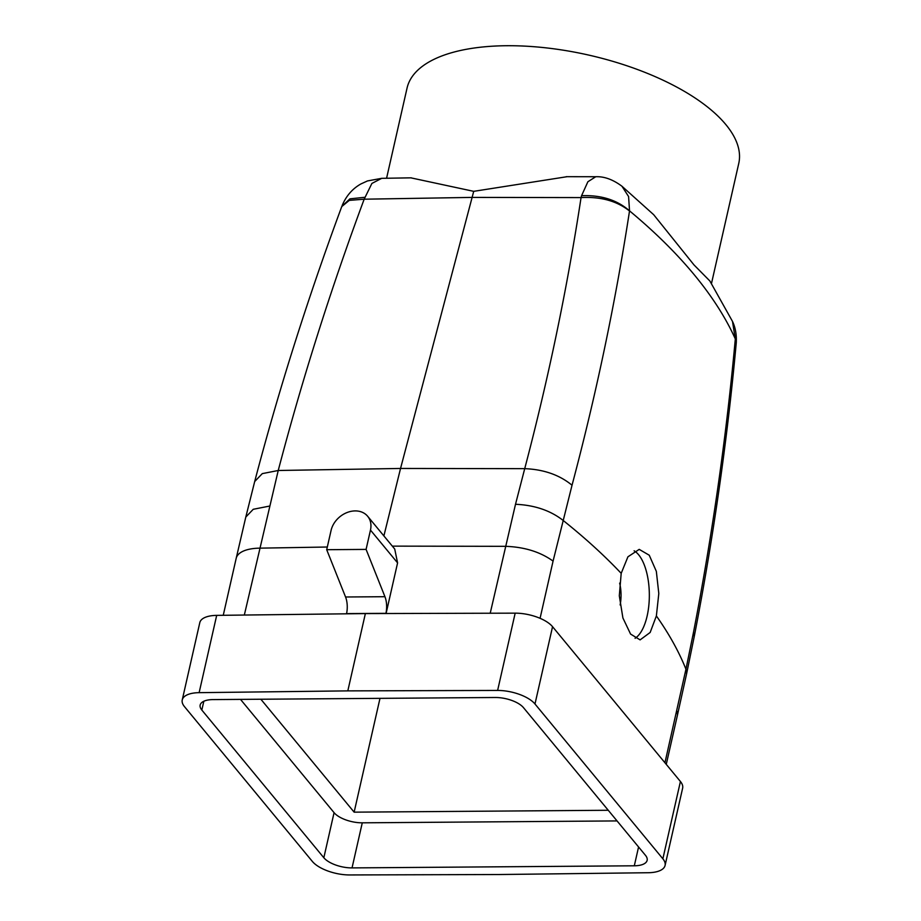 <?xml version="1.0" encoding="UTF-8"?>
<svg xmlns="http://www.w3.org/2000/svg" width="921" height="921" viewBox="0 0 921 921"><rect width="100%" height="100%" fill="white"/><g stroke="black" fill="none" stroke-linecap="round" stroke-linejoin="round"><path stroke-width="1.38" d="M326.702 549.699L331.088 530.381A21.897 17.349 140.4 0 1 347.171 512.49A21.897 17.349 140.4 0 1 367.663 516.278A21.897 17.349 140.4 0 1 370.472 530.082L366.086 549.4L326.702 549.699L345.559 596.992A14.598 6.389 89.6 0 1 346.549 613.616L346.503 613.812M366.086 549.4L384.943 596.704A14.598 6.389 -90.4 0 1 385.934 613.328L385.887 613.524M367.663 516.278L394.718 549.031L397.584 562.892L386.072 613.524M620.132 604.936A24.084 10.534 89.6 0 0 619.649 583.131M635.087 638.311A45.256 19.79 89.6 0 0 640.636 632.531A45.256 19.79 89.6 0 0 649.017 587.161A45.256 19.79 89.6 0 0 634.109 550.804M656.374 615.93L658.803 593.527L656.339 571.354L649.247 555.213L639.209 549.377L627.926 556.802L621.191 573.334L619.315 595.806L622.907 617.968L630.574 634.062L640.107 639.876L650.168 632.462L656.374 615.93A729.95 310.791 12.8 0 1 685.949 669.21L693.501 632.29C712.463 534.18 726.393 436.439 735.303 339.066L732.494 321.417L709.849 280.963L693.985 264.903L653.668 214.685L621.951 186.238L628.583 196.541L629.538 210.863C617.185 199.995 601.194 194.941 581.577 195.689L581.059 197.589C600.791 196.53 616.943 200.997 629.515 211.001L629.538 210.863A709.412 302.053 12.8 0 1 735.315 338.928L736.259 342.762M540.074 618.313L553.072 561.096L572.033 485.229C596.348 393.612 615.516 302.203 629.515 211.001M664.939 762.761L685.949 669.21L686.571 673.953L694.215 636.687L693.501 632.29M694.215 636.687C713.245 538.635 727.245 440.906 736.201 343.475L735.303 339.066M182.243 699.937L199.799 622.642A29.196 12.434 12.8 0 1 216.688 615.378L365.372 613.582L515.173 613.156A29.196 12.434 12.8 0 1 552.554 626.694L680.423 781.503A29.196 12.434 12.8 0 1 682.634 788.169L665.077 865.452A29.196 12.434 12.8 0 1 648.188 872.728L499.504 874.524L349.704 874.95A29.196 12.434 12.8 0 1 312.323 861.4L184.453 706.603A29.196 12.434 12.8 0 1 182.243 699.937A29.196 12.434 12.8 0 1 199.132 692.661L216.688 615.378M567.14 176.682L473.716 191.338L400.543 468.455L383.884 535.918M566.208 176.682L595.76 176.728L587.886 181.748L581.577 195.689M386.578 178.248L407.059 88.071A170.074 72.414 12.8 0 1 547.062 47.973A170.074 72.414 12.8 0 1 725.863 124.611A170.074 72.414 12.8 0 1 738.757 163.431L711.496 283.449M473.716 191.338L410.812 177.834M365.372 613.582L347.816 690.877L199.132 692.661M347.816 690.877L497.616 690.439A29.196 12.434 12.8 0 1 534.986 703.989L552.554 626.694M680.423 781.503L662.867 858.798L534.986 703.989M662.867 858.798A29.196 12.434 12.8 0 1 665.077 865.452M379.993 698.348L354.136 812.161L608.251 810.273M260.862 699.235L354.136 812.161M240.508 699.384L334.07 812.656A21.897 9.325 12.8 0 0 362.275 822.821L617.047 820.922M381.731 178.329L371.888 183.44L364.163 199.201L349.289 200.375L341.76 206.58M362.275 822.821L352.041 867.904A21.897 9.325 12.8 0 1 323.835 857.739L201.826 710.045A21.897 9.325 12.8 0 1 200.168 705.049A21.897 9.325 12.8 0 1 213.016 699.592L495.279 697.496A21.897 9.325 12.8 0 1 523.485 707.65L645.483 855.344A21.897 9.325 12.8 0 1 647.141 860.341A21.897 9.325 12.8 0 1 634.304 865.798L638.575 846.986M352.041 867.904L634.304 865.798M364.704 197.301L349.911 198.855L341.829 206.396C307.879 297.897 278.833 389.606 254.691 481.533L262.289 473.624L278.234 470.493L244.33 615.044M384.943 596.704L345.559 596.992M397.584 562.892L370.472 530.082M346.549 613.616L385.934 613.328M572.033 485.229C559.519 474.925 543.735 469.411 524.717 468.662L515.507 504.282C534.479 505.111 550.274 510.441 562.915 520.261A729.95 310.791 12.8 0 1 621.191 573.334M524.717 468.662C548.559 378.07 567.336 287.72 581.059 197.589L471.794 197.405L364.163 199.201C330.662 289.482 302.019 379.913 278.234 470.493L400.543 468.455L524.717 468.662M515.507 504.282L490.214 613.225M553.072 561.096C540.282 551.886 524.394 546.97 505.41 546.326L392.323 546.13M676.739 710.816A40.881 17.407 12.8 0 1 677.257 715.951L686.571 673.942M515.173 613.156L497.616 690.439M327.312 547.016L259.526 548.156A40.881 17.407 -167.2 0 0 236.19 558.322L223.25 615.297M254.691 481.533L245.803 517.049L253.252 509.29L269.312 506.124M201.826 710.045L203.829 701.261M323.835 857.739L334.07 812.656M736.201 343.475L736.27 342.75C736.685 334.657 735.43 327.542 732.494 321.417M666.263 764.361L677.257 715.951M595.76 176.728C604.211 176.36 612.937 179.526 621.951 186.238M411.284 177.834L381.674 178.329L367.456 180.942L360.894 183.958C352.455 188.724 346.227 195.885 342.198 205.452M245.803 517.049L236.19 558.333"/></g></svg>
